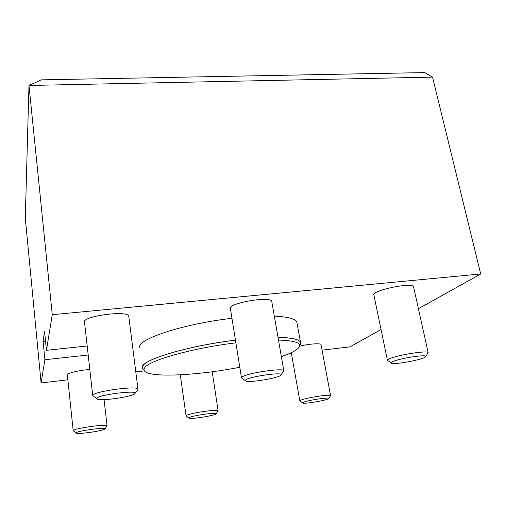 <?xml version="1.0" encoding="UTF-8"?>
<svg xmlns="http://www.w3.org/2000/svg" width="506" height="506" viewBox="0 0 506 506"><rect width="100%" height="100%" fill="white"/><g stroke="black" fill="none" stroke-linecap="round" stroke-linejoin="round"><path stroke-width="0.76" d="M67.874 379.816L41.1 382.947L25.3 218.092L28.975 85.47L432.541 77.121L424.642 72.586L41.226 79.859L28.975 85.47L52.276 314.7L46.444 350.316L87.184 345.984M418.424 308.698L480.7 273.974L52.276 314.7M480.7 273.974L432.541 77.121M381.043 329.539L349.905 346.895L322.05 350.146M291.462 353.719L288.022 354.124M144.419 370.885L135.791 371.891M88.196 355.003L44.901 359.741L43.118 341.506L44.553 331.158L46.444 350.316M44.901 359.741L41.1 382.947M43.118 341.506L45.546 341.253M73.187 430.682L67.38 375.104C66.381 373.352 79.126 370.152 89.815 369.519M278.015 337.369C294.65 337.837 302.095 340.133 300.355 344.257L299.647 346.18C308.881 343.865 320.842 343.017 321.013 344.618L321.038 344.744M92.724 395.496L84.527 322.214C81.396 316.25 128.201 309.95 128.752 316.212L128.796 316.611M241.47 377.767L230.407 308.641C227.238 303.322 270.963 295.662 271.76 301.412L271.817 301.747M387.438 360.297L373.896 295.156C370.759 290.583 412.694 281.766 413.592 286.877L413.649 287.13M139.858 347.964C134.881 340.032 181.951 323.973 231.957 318.318M274.315 316.111C288.047 316.794 295.561 318.843 296.864 322.252L297.035 323.189M235.454 340.171C191.647 345.427 147.474 358.027 143.173 365.509C141.908 367.229 142.161 368.684 143.932 369.873M300.33 344.32L300.494 342.309C299.261 339.324 291.766 337.666 278.009 337.338M235.448 340.14C185.126 346.142 137.581 361.29 142.464 368.191L143.71 369.715M392.751 361.645C399.904 358.096 429.562 353.776 425.521 356.856C423.414 359.462 395.812 364.706 391.815 363.283C390.74 362.985 391.049 362.435 392.751 361.645M425.717 356.559L428.165 352.663C428.095 350.07 396.628 355.117 389.253 358.906L387.476 360.462M245.853 379.848C250.59 376.173 285.776 371.53 280.912 375.186C278.534 378.007 250.483 382.783 245.998 381.132L245.252 380.607L245.853 379.848M281.159 374.838L283.822 370.765C283.739 367.59 246.82 373.067 242.159 376.964L241.507 377.982M96.684 398.336C98.113 394.591 140.51 389.557 134.672 393.763C131.984 396.748 102.44 401.1 97.462 399.228L96.684 398.336M137.809 389.778L137.974 389.146C137.917 385.376 93.781 391.347 92.794 395.3L92.75 395.755M303.29 402.333C307.452 400.221 331.177 396.755 328.571 398.627C327.433 400.195 305.219 404.035 302.885 403.073L303.29 402.333M328.66 398.5L330.576 395.61C330.741 393.953 305.01 397.931 300.621 400.252L299.837 400.935M189.13 417.671C191.692 415.59 218.908 411.814 215.929 413.94C214.664 415.609 191.736 419.278 189.193 418.215L189.13 417.671M216.03 413.794L218.105 410.809C218.288 408.899 188.928 413.225 186.347 415.502L186.075 415.932M76.109 432.858C76.691 430.846 108.069 426.716 104.679 429.075C103.281 430.815 79.17 434.363 76.419 433.218L76.109 432.858M107.013 426.096L107.082 425.837C107.291 423.686 73.572 428.411 73.218 430.606L73.199 430.789M235.885 342.84C192.767 348.02 149.106 360.348 144.786 367.634C143.527 369.304 143.761 370.715 145.488 371.866C154.083 377.83 200.091 375.066 239.793 367.261M281.368 356.648C291.798 353.011 297.832 349.678 299.476 346.648C301.14 342.745 294.144 340.557 278.483 340.07M296.864 322.252L300.494 342.309M391.189 362.865L388.203 360.879M413.592 286.877L428.165 352.663M245.252 380.588L242.38 378.513M271.76 301.412L283.822 370.765M134.969 393.383L137.619 389.968M96.614 398.576L93.749 396.388M128.752 316.212L137.974 389.146M302.601 402.871L300.166 401.138M291.273 352.669L299.824 400.86M321.013 344.618L330.576 395.61M188.877 417.981L186.442 416.166M180.294 374.807L186.063 415.837M212.21 371.758L218.105 410.809M104.799 428.917L106.937 426.172M76.077 432.959L73.604 431.042M104.059 399.613L107.082 425.837"/></g></svg>
